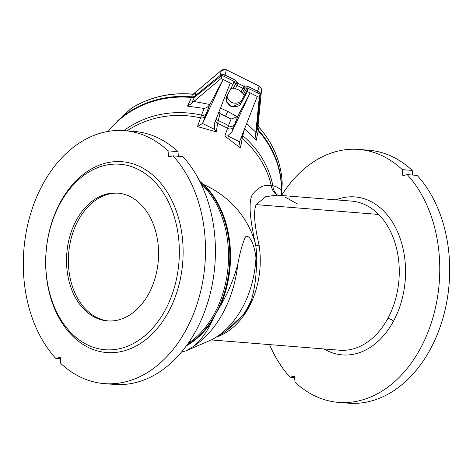 <?xml version="1.0" encoding="UTF-8"?>
<svg xmlns="http://www.w3.org/2000/svg" width="473" height="473" viewBox="0 0 473 473"><rect width="100%" height="100%" fill="white"/><g stroke="black" fill="none" stroke-linecap="round" stroke-linejoin="round"><path stroke-width="0.71" d="M351.54 201.102A74.793 53.544 94.6 0 1 378.66 214.446A74.793 53.544 -85.4 0 0 351.54 201.102L277.344 195.16L265.796 196.638L256.147 204.626L378.66 214.446A74.793 53.544 94.6 0 1 387.854 318.43A74.793 53.544 94.6 0 1 339.59 350.215A74.793 53.544 -85.4 0 0 387.854 318.43A74.793 53.544 -85.4 0 0 378.66 214.446L256.147 204.626C253.333 211.206 254.35 224.888 259.186 245.67A13.356 2.868 -8.4 0 1 255.645 244.724A91.715 84.963 -165.8 0 0 203.579 184.494L199.777 181.366L203.579 184.494A13.356 8.094 -46.7 0 1 203.278 184.476A91.656 65.611 94.6 0 1 204.975 186.131A13.356 7.94 135.3 0 0 205.276 186.149A91.661 65.617 -85.4 0 0 203.579 184.494A91.715 84.963 14.2 0 1 255.645 244.724C248.904 215.126 248.307 197.791 253.859 192.736C259.736 186.368 265.572 184.103 271.372 185.954A91.715 84.963 -165.8 0 0 242.141 138.565L240.515 147.996L224.835 136.094L227.531 128.337A91.715 84.963 -165.8 0 0 217.657 123.429L216.279 131.837L197.46 126.575L201.516 115.14A92.123 85.347 -165.8 0 0 123.879 130.613A92.123 85.347 14.2 0 1 201.516 115.14L204.135 108.435L187.527 106.135L191.518 97.485A96.167 89.09 -165.8 0 0 108.187 131.399A96.167 89.09 14.2 0 1 191.518 97.485L194.468 97.278L191.441 103.67L193.871 101.423L209.846 104.509L202.97 122.608L223.12 79.464L209.846 104.509L223.12 79.464L221.133 78.477L193.871 101.423L221.133 78.477L230.268 83.023L214.541 123.175L230.268 83.023L233.047 84.407L234.23 82.207L233.674 81.93L234.23 82.207A1.78 0.65 -151.6 0 1 235.666 83.573L235.666 84.093A1.78 0.65 28.4 0 0 237.097 85.465L238.049 83.354A1.78 1.626 179.8 0 0 235.666 84.093A1.78 1.626 -0.2 0 1 238.049 83.354L237.097 85.465L242.974 88.386A1.78 0.65 28.4 0 0 244.701 88.593L244.937 88.191A1.78 1.655 -149.7 0 0 244.163 85.879L243.926 86.281A1.78 1.655 30.3 0 1 244.701 88.593A1.78 1.655 -149.7 0 0 243.926 86.281L242.974 88.386L243.926 86.281L238.049 83.354L238.049 82.834A1.78 1.626 179.8 0 0 235.666 83.573L233.29 88.486L235.211 88.959L237.097 85.465A1.78 0.65 -151.6 0 1 235.666 84.093L233.29 88.486L235.666 83.573A1.78 1.626 -0.2 0 1 238.049 82.834L238.049 83.354L243.926 86.281L244.163 85.879A1.78 1.655 30.3 0 1 244.937 88.191A1.78 0.65 -151.6 0 1 246.664 88.392L243.293 94.63L247.616 86.287L244.163 85.879L247.616 86.287L257.755 91.33A4.452 4.127 14.2 0 1 260.203 95.481L257.3 126.888A4.452 4.127 -165.8 0 0 258.364 129.986A96.167 89.09 14.2 0 1 281.459 193.977A96.167 89.09 -165.8 0 0 258.364 129.986L259.021 127.385A1.78 0.396 -41.8 0 0 259.003 127.231L259.003 127.231A1.78 0.396 138.2 0 1 259.021 127.385L258.364 129.986A1.78 0.396 138.2 0 1 258.069 130.489A1.78 0.396 -41.8 0 0 258.364 129.986A4.452 4.127 14.2 0 1 257.3 126.888L257.962 124.287A4.452 4.127 -165.8 0 0 259.021 127.385A4.452 4.127 14.2 0 1 257.962 124.287L257.3 126.888A1.78 0.662 -174.7 0 1 257.07 127.142A1.78 0.662 5.3 0 0 257.3 126.888L260.203 95.481L261.492 90.396L258.069 125.516L261.498 90.367L260.203 95.481A1.78 0.662 -174.7 0 1 259.919 95.759A1.78 0.662 5.3 0 0 260.203 95.481A4.452 4.127 -165.8 0 0 257.755 91.33L259.056 86.192C260.741 87.085 261.551 88.486 261.492 90.396C261.551 88.486 260.741 87.085 259.056 86.192L257.111 92.838L257.755 91.33L247.616 86.287L246.664 88.392L247.817 88.965L246.664 88.392A1.78 0.65 28.4 0 0 244.937 88.191L242.33 92.98L244.937 88.191L242.513 92.673L243.293 94.63L242.513 92.673L242.33 92.98L244.701 88.593A1.78 0.65 -151.6 0 1 242.974 88.386L237.097 85.465L235.211 88.959A8.011 7.426 14.2 0 1 241.082 91.88L242.974 88.386L241.082 91.88L242.33 92.98L241.082 91.88A8.011 7.426 -165.8 0 0 235.211 88.959L233.29 88.486L233.242 88.055L230.859 88.439L233.242 88.055L235.666 83.573A1.78 0.65 28.4 0 0 234.23 82.207L233.047 84.395L223.12 79.464L202.55 123.412L214.446 129.33L214.541 123.175L214.003 125.15L214.446 129.33L216.279 131.837L217.657 123.429A91.715 84.963 14.2 0 1 227.531 128.337L228.5 125.682A92.123 85.347 -165.8 0 0 218.266 120.591L217.657 123.429L218.266 120.591A92.123 85.347 14.2 0 1 228.5 125.682L231.096 119.048L237.245 116.76L227.779 111.392A4.452 0.384 -63.5 0 0 225.639 116.104L231.096 119.048L219.992 113.52L218.266 120.591L219.992 113.52L225.639 116.104A4.452 0.384 116.5 0 1 227.779 111.392L237.245 116.76L238.049 115.684L231.941 131.831L250.122 92.897L238.049 115.684L250.122 92.897L257.271 96.457L239.841 140.948L257.271 96.457L259.257 97.444L250.122 92.897L231.941 131.831L227.649 135.905L239.545 141.823L239.841 140.948L239.545 141.823L227.649 135.905L231.941 131.831L233.697 126.841A4.452 4.139 19.4 0 1 227.531 128.337L224.835 136.094L227.649 135.905L224.835 136.094L240.515 147.996L239.545 141.823L239.344 142.633L240.515 147.996L242.141 138.565A91.715 84.963 14.2 0 1 271.372 185.954L272.862 185.7C276.309 186.474 279.159 188.1 281.429 190.584A96.167 89.09 14.2 0 1 281.352 193.445M193.173 346.638C200.262 341.157 206.725 332.389 212.543 320.345A91.661 65.617 94.6 0 1 186.433 345.804A91.661 65.617 -85.4 0 0 212.543 320.345L213.991 317.507A91.656 65.611 94.6 0 1 186.681 345.456A91.656 65.611 -85.4 0 0 213.991 317.507L212.543 320.345C206.725 332.389 200.262 341.157 193.173 346.638A102.747 73.552 -85.4 0 0 237.836 264.035C233.94 278.881 228.021 292.994 220.093 306.38A91.661 65.617 -85.4 0 0 205.276 186.149A13.356 7.94 -44.7 0 1 204.975 186.131A91.656 65.611 94.6 0 1 218.343 309.466L220.093 306.38L218.343 309.466A91.656 65.611 -85.4 0 0 204.975 186.131A13.356 7.94 -44.7 0 1 204.573 186.084A91.667 65.623 94.6 0 1 215.842 313.534L218.343 309.466L215.842 313.534A91.667 65.623 -85.4 0 0 204.573 186.084A43.628 25.932 135.3 0 0 203.26 185.942L201.93 185.836L203.26 185.942A91.715 65.652 94.6 0 1 188.136 343.416A91.715 65.652 -85.4 0 0 203.26 185.942A43.628 25.932 -44.7 0 1 204.573 186.084A91.667 65.623 -85.4 0 0 202.876 184.435L200.233 182.282L202.876 184.435A91.667 65.623 94.6 0 1 204.573 186.084A13.356 7.94 135.3 0 0 204.975 186.131A91.656 65.611 -85.4 0 0 203.278 184.476A13.356 8.094 -46.7 0 1 202.876 184.435A13.356 8.094 133.3 0 0 203.278 184.476A13.356 8.094 133.3 0 0 203.579 184.494A91.661 65.617 94.6 0 1 205.276 186.149A91.661 65.617 94.6 0 1 220.093 306.38C228.021 292.994 233.94 278.881 237.836 264.035A102.747 73.552 94.6 0 1 193.173 346.638L186.35 350.682L184.263 351.362M222.109 333.743C229.878 328.499 236.997 322.072 243.471 314.456A88.149 63.104 -85.4 0 0 251.601 299.421C254.143 290.375 255.68 280.785 256.218 270.662L255.958 257.951A89.616 64.157 94.6 0 1 211.733 339.744L222.109 333.743L211.733 339.744A89.616 64.157 -85.4 0 0 255.958 257.951C255.231 248.621 250.158 233.041 245.428 236.985C242.495 243.37 239.965 252.387 237.836 264.035C239.965 252.387 242.495 243.37 245.428 236.985C250.158 233.041 255.231 248.621 255.958 257.951L256.218 270.662C255.68 280.785 254.143 290.375 251.601 299.421A88.149 63.104 94.6 0 1 243.471 314.456C247.361 309.862 250.069 304.849 251.601 299.421C250.069 304.849 247.361 309.862 243.471 314.456L226.478 330.603L222.109 333.743M55.814 358.422A126.882 90.828 94.6 0 1 42.659 184.576A126.882 90.828 -85.4 0 0 55.814 358.422L60.225 357.34L60.763 363.424A126.882 90.828 -85.4 0 0 186.149 329.699A126.882 90.828 -85.4 0 0 172.994 155.859A126.882 90.828 94.6 0 1 198.14 300.68A126.882 90.828 94.6 0 1 104.273 383.615A126.882 90.828 94.6 0 1 60.763 363.424L60.225 357.34L55.814 358.422L60.355 358.782L55.814 358.422M290.073 377.188A126.882 90.828 94.6 0 1 269.551 344.604A126.882 90.828 -85.4 0 0 290.073 377.188L294.484 376.112L295.022 382.196A126.882 90.828 -85.4 0 0 420.408 348.471A126.882 90.828 -85.4 0 0 407.253 174.626A126.882 90.828 94.6 0 1 432.399 319.446A126.882 90.828 94.6 0 1 338.532 402.387A126.882 90.828 94.6 0 1 295.022 382.196L294.484 376.112L290.073 377.188L294.608 377.555L290.073 377.188M187.001 345.012A91.667 65.623 -85.4 0 0 215.842 313.534L213.991 317.507L215.842 313.534A91.667 65.623 94.6 0 1 187.001 345.012M127.024 130.861A91.715 84.963 14.2 0 1 200.522 117.86A91.715 84.963 -165.8 0 0 127.024 130.861M221.535 70.323A1.78 0.414 49.9 0 0 221.429 70.347L226.348 69.779L259.062 86.056C260.765 86.991 261.575 88.427 261.498 90.367L261.492 90.331M59.929 203.78A93.045 66.61 -85.4 0 0 103.191 349.547A93.045 66.61 -85.4 0 0 174.513 217.645A93.045 66.61 -85.4 0 0 59.929 203.78A93.045 66.61 94.6 0 1 174.513 217.645A93.045 66.61 94.6 0 1 103.191 349.547A93.045 66.61 94.6 0 1 59.929 203.78L60.278 202.397A95.717 68.52 -85.4 0 0 104.781 352.355A95.717 68.52 -85.4 0 0 178.15 216.664A95.717 68.52 -85.4 0 0 60.278 202.397L59.929 203.78M140.913 204.519A64.109 45.893 94.6 0 1 129.756 314.977A64.109 45.893 94.6 0 1 66.965 251.47A64.109 45.893 94.6 0 1 140.913 204.519A64.109 45.893 -85.4 0 0 117.665 193.085A64.109 45.893 -85.4 0 0 66.799 253.327A64.109 45.893 -85.4 0 0 107.424 320.895A64.109 45.893 -85.4 0 0 155.162 277.947A64.109 45.893 -85.4 0 0 140.913 204.519M221.388 70.442C222.954 69.283 224.61 69.111 226.342 69.915L225.042 75.053L235.182 80.097L238.049 82.834L235.182 80.097L234.23 82.207L235.182 80.097L225.042 75.053L226.342 69.915C224.61 69.111 222.954 69.283 221.388 70.442A1.78 0.414 -130.1 0 1 221.429 70.347A1.78 0.414 49.9 0 0 221.388 70.442L220.099 75.526A4.452 4.127 14.2 0 1 225.042 75.053L224.403 76.561L225.042 75.053A4.452 4.127 -165.8 0 0 220.099 75.526L221.388 70.442L193.297 94.127L221.388 70.442M131.606 108.483L131.376 108.311A96.167 89.09 14.2 0 1 192.416 94.245L192.416 94.245A4.452 4.127 -165.8 0 0 195.662 93.293L192.47 94.121C170.144 92.27 149.775 96.977 131.364 108.246L117.286 121.23A1.78 0.65 28.4 0 0 117.328 121.608A1.78 0.65 -151.6 0 1 117.286 121.23L116.831 122.069M117.807 121.058L117.588 120.875A96.167 89.09 14.2 0 1 191.754 96.847A4.452 4.127 -165.8 0 0 195.006 95.895L220.099 75.526A1.78 0.55 50.9 0 0 220.436 76.543A1.78 0.55 -129.1 0 1 220.099 75.526L195.006 95.895L195.662 93.293L195.006 95.895A1.78 0.55 50.9 0 0 195.272 96.788A1.78 0.55 -129.1 0 1 195.006 95.895A4.452 4.127 14.2 0 1 191.754 96.847L192.416 94.245L191.754 96.847A96.167 89.09 -165.8 0 0 117.588 120.875L117.588 120.875A1.78 0.574 47.5 0 0 117.659 121.313A1.78 0.574 -132.5 0 1 117.588 120.875L131.376 108.311A96.167 89.09 -165.8 0 1 192.416 94.245A4.452 4.127 14.2 0 0 195.662 93.293M281.571 194.758L282.192 183.353A96.167 89.09 -165.8 0 0 259.021 127.385A96.167 89.09 14.2 0 1 282.192 183.353L281.571 194.758L282.198 183.329C281.181 162.375 273.447 143.68 259.003 127.231L257.956 124.44M281.689 183.157L282.192 183.353L281.689 183.157M258.246 130.69A96.167 89.09 14.2 0 1 281.429 190.584A13.356 12.676 -32.3 0 0 281.713 195.509A13.356 12.676 147.7 0 1 281.429 190.584A96.167 89.09 -165.8 0 0 258.246 130.69L256.212 140.31L244.606 128.567L256.212 140.31L255.538 135.562L256.999 128.39L260.049 94.298L248.136 88.374L247.344 91.52L250.122 92.897L247.344 91.52L248.136 88.374L242.229 99.306L241.325 102.878L247.344 91.52L241.325 102.878C240.024 106.301 236.435 107.383 230.564 106.135C226.094 102.239 224.912 98.78 227.028 95.765L233.047 84.407L233.839 81.261L221.926 75.331L221.133 78.477L221.926 75.331L194.468 97.278L221.926 75.331L233.839 81.261L233.047 84.407L226.39 97.414L226.928 102.499L232.107 106.721L241.325 102.878L242.229 99.306A8.011 7.426 14.2 0 1 233.331 102.966A8.011 7.426 14.2 0 1 227.099 95.623A8.011 7.426 -165.8 0 0 233.331 102.966A8.011 7.426 -165.8 0 0 242.229 99.306L248.136 88.374L260.049 94.298L259.257 97.444L260.049 94.298L256.999 128.39L255.538 135.562L259.257 97.444L255.538 135.562L256.212 140.31L258.246 130.69L256.999 128.39L258.246 130.69M200.93 183.701A91.715 65.652 94.6 0 1 203.26 185.942A91.715 65.652 -85.4 0 0 200.93 183.701M281.737 195.509L281.394 192.381A96.167 89.09 -165.8 0 0 281.429 190.584C279.159 188.1 276.309 186.474 272.862 185.7A92.123 85.347 -165.8 0 0 242.797 135.68L244.44 129.206L242.797 135.68A92.123 85.347 14.2 0 1 272.862 185.7L271.372 185.954C265.572 184.103 259.736 186.368 253.859 192.736C248.307 197.791 248.904 215.126 255.645 244.724A76.945 55.081 94.6 0 1 256.218 270.662A76.945 55.081 -85.4 0 0 255.645 244.724A13.356 2.868 171.6 0 0 259.186 245.67A74.793 53.544 94.6 0 1 217.231 336.806A74.793 53.544 -85.4 0 0 259.186 245.67C254.35 224.888 253.333 211.206 256.147 204.626L265.796 196.644L277.172 195.042A13.356 13.043 122.6 0 1 271.372 185.954A13.356 13.043 -57.4 0 0 277.172 195.042L277.172 195.042M363.737 150.018A126.882 90.828 94.6 0 1 412.22 170.416L402.304 169.618L402.842 175.708L407.253 174.626L417.168 175.418A126.882 90.828 94.6 0 1 441.297 323.485A126.882 90.828 94.6 0 1 343.504 402.594A126.882 90.828 -85.4 0 0 348.447 403.179A126.882 90.828 -85.4 0 0 442.314 320.239A126.882 90.828 -85.4 0 0 417.168 175.418L407.253 174.626L402.842 175.708L402.304 169.618A126.882 90.828 -85.4 0 0 281.666 195.225A126.882 90.828 94.6 0 1 358.794 149.433A126.882 90.828 94.6 0 1 402.304 169.618L412.22 170.416L412.627 175.057L412.22 170.416A126.882 90.828 -85.4 0 0 368.709 150.225L358.794 149.433M393.471 321.226A79.245 56.73 94.6 0 1 324.005 348.968A79.245 56.73 -85.4 0 0 393.471 321.226A79.245 56.73 -85.4 0 0 396.687 229.919A79.245 56.73 -85.4 0 0 335.948 199.854A79.245 56.73 94.6 0 1 396.687 229.919A79.245 56.73 94.6 0 1 393.471 321.226A4.452 1.632 28.4 0 0 387.854 318.43A4.452 1.632 -151.6 0 1 393.471 321.226M186.35 350.682L211.733 339.744M129.478 131.246A126.882 90.828 94.6 0 1 177.96 151.644L168.045 150.852L168.583 156.935L172.994 155.859L182.909 156.652A126.882 90.828 94.6 0 1 207.038 304.713A126.882 90.828 94.6 0 1 109.245 383.822A126.882 90.828 -85.4 0 0 114.188 384.413A126.882 90.828 -85.4 0 0 208.055 301.472A126.882 90.828 -85.4 0 0 182.909 156.652L172.994 155.859L168.583 156.935L168.045 150.852A126.882 90.828 -85.4 0 0 42.659 184.576A126.882 90.828 94.6 0 1 124.535 130.66A126.882 90.828 94.6 0 1 168.045 150.852L177.96 151.644A126.882 90.828 -85.4 0 0 134.45 131.453L124.535 130.66M60.278 202.397A95.717 68.52 94.6 0 1 178.15 216.664A95.717 68.52 94.6 0 1 104.781 352.355A95.717 68.52 94.6 0 1 60.278 202.397M177.96 151.644L178.374 156.285L177.96 151.644M242.797 135.68L242.141 138.565A4.452 4.091 9.6 0 1 241.2 137.483A4.452 4.091 -170.4 0 0 242.141 138.565L242.797 135.68A4.452 3.849 14 0 1 242.152 135.053A4.452 3.849 -166 0 0 242.797 135.68M285.059 197.022L297.606 204.082M272.862 185.7A13.356 12.73 -65.8 0 0 277.757 195.195A13.356 12.73 114.2 0 1 272.862 185.7M246.64 123.601L255.899 132.28L246.64 123.601M220.448 108.098L227.779 111.392L220.448 108.098M228.5 125.682L227.531 128.337A4.452 4.139 -160.6 0 0 233.697 126.841L234.608 124.417A4.452 3.902 21.5 0 1 228.5 125.682A4.452 3.902 -158.5 0 0 234.608 124.417L238.049 115.684L237.245 116.76L231.096 119.048L228.5 125.682M216.196 118.96A4.452 3.879 -166.4 0 0 218.266 120.591A4.452 3.879 13.6 0 1 216.196 118.96M219.992 113.52L218.904 112.042M215.31 121.218A4.452 4.115 -170.9 0 0 217.657 123.429A4.452 4.115 9.1 0 1 215.31 121.218M197.46 126.575L216.279 131.837L214.446 129.33L202.55 123.412L197.46 126.575L202.55 123.412L205.383 115.855A4.452 4.121 19.6 0 1 200.522 117.86L197.46 126.575M187.527 106.135L191.441 103.67L194.468 97.278L191.518 97.485L187.527 106.135L204.135 108.435C206.346 108.045 208.25 106.738 209.846 104.509L193.871 101.423L191.441 103.67L187.527 106.135M201.516 115.14L200.522 117.86A4.452 4.121 -160.4 0 0 205.383 115.855L206.329 113.366A4.452 3.873 21.7 0 1 201.516 115.14A4.452 3.873 -158.3 0 0 206.329 113.366L209.846 104.509C208.25 106.738 206.346 108.045 204.135 108.435L201.516 115.14M118.593 193.173A64.109 45.893 -85.4 0 0 68.656 253.475A64.109 45.893 -85.4 0 0 108.352 320.954A64.109 45.893 94.6 0 1 68.656 253.475A64.109 45.893 94.6 0 1 118.593 193.173M258.075 125.522L261.498 90.367M221.429 70.347L193.221 94.133M339.59 350.215L211.348 339.939M348.447 403.179L338.532 402.387M181.744 351.817L184.31 351.356M114.188 384.413L104.273 383.615"/></g></svg>
